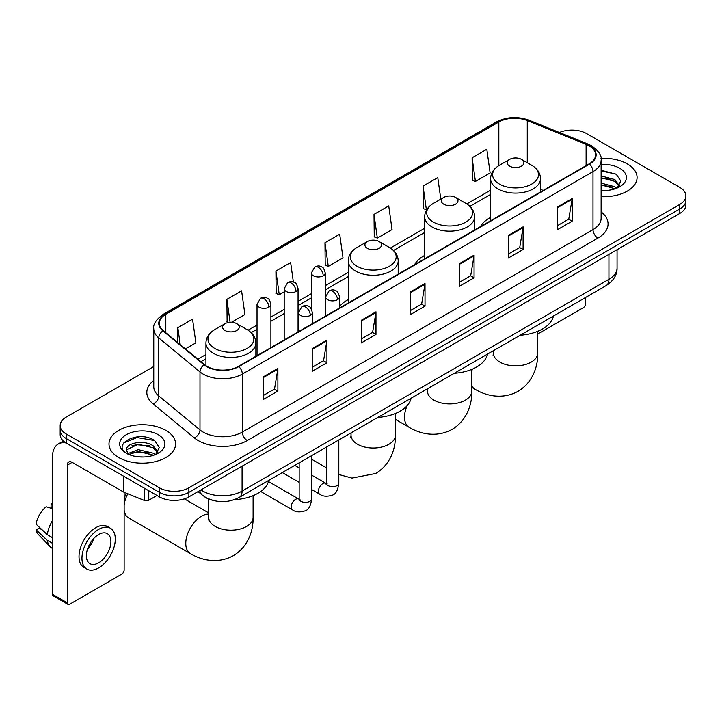 <?xml version="1.0" encoding="UTF-8"?>
<svg xmlns="http://www.w3.org/2000/svg" width="722" height="722" viewBox="0 0 722 722"><rect width="100%" height="100%" fill="white"/><g stroke="black" fill="none" stroke-linecap="round" stroke-linejoin="round"><path stroke-width="1.08" d="M348.266 299.576A36.759 21.227 0 0 0 339.511 306.552M424.671 255.453A36.759 21.227 0 0 0 414.581 264.658M490.59 217.403A36.759 21.227 0 0 0 480.491 226.6M212.304 500.229A20.812 12.012 180 0 1 203.902 496.294M153.768 366.532L66.271 417.054A20.812 12.012 0 0 0 60.179 425.547L60.179 434.608A20.812 12.012 0 0 0 66.271 443.1L159.454 496.898A20.812 12.012 0 0 0 188.875 496.898L679.808 213.468A20.812 12.012 0 0 0 685.9 204.976L685.9 200.445A20.812 12.012 0 0 1 679.808 208.938A20.812 12.012 0 0 0 685.9 200.445L685.9 195.915A20.812 12.012 0 0 0 679.808 187.413L586.625 133.615A20.812 12.012 0 0 0 559.424 132.505M60.179 425.547A20.812 12.012 0 0 0 66.271 434.039L159.454 487.837A20.812 12.012 0 0 0 188.875 487.837L188.875 492.368L679.808 208.938L188.875 492.368A20.812 12.012 0 0 1 159.454 492.368A20.812 12.012 0 0 0 188.875 492.368L188.875 496.898M66.271 434.039L66.271 438.57L159.454 492.368L66.271 438.57A20.812 12.012 0 0 1 60.179 430.077A20.812 12.012 0 0 0 66.271 438.57L66.271 443.1M627.328 163.912A33.293 19.223 0 0 0 600.993 158.353A33.293 19.223 0 0 1 627.328 163.912A33.293 19.223 0 0 1 637.084 177.504A33.293 19.223 0 0 0 627.328 163.912M165.825 430.357A33.293 19.223 0 0 0 129.545 426.197A33.293 19.223 0 0 0 108.995 443.949A33.293 19.223 0 0 0 118.742 457.54A33.293 19.223 0 0 0 155.031 461.71A33.293 19.223 0 0 0 175.581 443.949A33.293 19.223 0 0 0 165.825 430.357A33.293 19.223 0 0 0 129.545 426.197A33.293 19.223 0 0 0 108.995 443.949A33.293 19.223 0 0 0 118.742 457.54A33.293 19.223 0 0 0 155.031 461.71A33.293 19.223 0 0 0 175.581 443.949A33.293 19.223 0 0 0 165.825 430.357M589.071 145.79A22.192 12.815 180 0 1 595.578 154.851A22.192 12.815 180 0 1 589.071 163.912L238.413 366.37A22.192 12.815 180 0 1 204.534 364.655L163.334 330.685A22.192 12.815 180 0 1 159.318 323.33A22.192 12.815 180 0 1 165.816 314.269L498.839 122A22.192 12.815 180 0 1 527.268 120.565L586.111 144.355A22.192 12.815 180 0 1 589.071 145.79M589.468 145.564A22.752 13.131 0 0 0 586.426 144.093L527.583 120.303A22.752 13.131 0 0 0 498.451 121.774L165.428 314.043A22.752 13.131 0 0 0 162.883 330.866L204.082 364.836A22.752 13.131 0 0 0 238.802 366.595L589.468 164.138A22.752 13.131 0 0 0 589.468 145.564M263.178 376.929L263.178 399.582L277.889 391.089L277.889 368.437L263.178 376.929M263.178 395.566L274.513 389.023L277.835 369.186A5.55 3.204 -120 0 0 277.889 368.437M274.414 389.077L277.889 391.089M312.22 348.618L312.22 371.27L326.94 362.769L326.94 340.116L312.22 348.618M312.22 367.245L323.555 360.702L326.876 340.874A5.55 3.204 -120 0 0 326.94 340.116M323.456 360.765L326.94 362.769M361.271 320.297L361.271 342.95L375.981 334.457L375.981 311.805L361.271 320.297M361.271 338.934L372.597 332.391L375.918 312.554A5.55 3.204 -120 0 0 375.981 311.805M372.498 332.445L375.981 334.457M557.438 207.043L557.438 229.686L572.158 221.194L572.158 198.541L557.438 207.043M557.438 225.67L568.774 219.127L572.095 199.299A5.55 3.204 -120 0 0 572.158 198.541M568.674 219.19L572.158 221.194M508.396 235.354L508.396 258.007L523.107 249.514L523.107 226.861L508.396 235.354M508.396 253.991L519.732 247.447L523.053 227.61A5.55 3.204 -120 0 0 523.107 226.861M519.632 247.502L523.107 249.514M459.354 263.665L459.354 286.318L474.065 277.826L474.065 255.173L459.354 263.665M459.354 282.302L470.69 275.759L474.011 255.922A5.55 3.204 -120 0 0 474.065 255.173M470.591 275.813L474.065 277.826M410.313 291.986L410.313 314.639L425.023 306.137L425.023 283.493L410.313 291.986M410.313 310.613L421.639 304.07L424.96 284.242A5.55 3.204 -120 0 0 425.023 283.493M421.54 304.133L425.023 306.137M601.128 196.664A33.293 19.223 0 0 0 637.084 177.504A33.293 19.223 0 0 1 601.128 196.664M188.875 487.837L679.808 204.407A20.812 12.012 0 0 0 685.9 195.915M231.446 322.301L244.92 314.521L241.599 290.849L226.888 299.341L227.123 321.859M185.41 348.879L195.879 342.833L192.557 319.169L177.847 327.662L177.847 342.643M374.014 214.398L377.335 238.07L392.055 229.578L388.734 205.905L374.014 214.398L374.258 236.915M440.799 199.119L437.776 177.594L423.065 186.086L423.3 208.604M472.107 157.766L475.428 181.439L490.139 172.946L486.818 149.274L472.107 157.766L472.341 180.283M293.385 282.085L290.641 262.537L275.93 271.03L276.165 293.547M324.972 242.718L328.293 266.382L343.013 257.889L339.692 234.217L324.972 242.718L325.216 265.227M328.293 266.382L324.972 265.145M377.335 238.07L374.014 236.825M423.065 186.086L426.386 209.75L426.819 209.497M426.386 209.75L423.065 208.514M475.428 181.439L472.107 180.193M275.93 271.03L279.252 294.702L284.197 291.841M279.252 294.702L275.93 293.457M228.721 322.454L226.888 321.768M226.888 299.341L230.11 322.31M177.847 327.662L180.22 344.602M601.128 190.319L605.253 190.536M601.128 183.126L614.873 186.754L616.705 188.216M601.128 184.931L615.198 188.776M601.128 175.933L614.873 179.561L619.377 185.78M601.128 177.738L614.873 181.357L619.016 186.249M601.128 190.473A22.608 13.05 0 0 0 619.774 186.736A22.608 13.05 0 0 0 619.774 168.271A22.608 13.05 0 0 0 601.128 164.544M617.238 188L620.785 181.041L616.299 174.291L601.128 170.248M601.128 170.952L615.992 174.083M601.128 178.144L610.992 179.372M601.128 185.337L610.992 186.565M537.755 333.988L583.186 307.762A3.466 2.004 120 0 0 585.641 303.511L585.641 297.437M509.669 166.15A8.321 4.801 0 0 0 521.446 166.15A8.321 4.801 0 0 0 521.446 159.354L531.78 165.32A22.942 13.24 0 0 1 531.78 184.047A22.942 13.24 0 0 1 499.335 184.047A22.942 13.24 0 0 1 499.335 165.32C493.695 168.677 490.77 173.136 490.59 178.686A24.972 14.413 0 0 0 497.9 188.884A24.972 14.413 0 0 0 525.111 192.007A24.972 14.413 0 0 0 540.525 178.686C540.345 173.136 537.43 168.677 531.78 165.32L521.446 159.354A8.321 4.801 0 0 0 509.669 159.354A8.321 4.801 0 0 0 509.669 166.15M520.147 335.252A38.149 22.021 0 0 0 553.431 316.037M443.759 204.209A8.321 4.801 0 0 0 455.528 204.209A8.321 4.801 0 0 0 455.528 197.413L465.861 203.378A22.942 13.24 0 0 1 465.861 222.105A22.942 13.24 0 0 1 433.426 222.105A22.942 13.24 0 0 1 433.426 203.378C427.776 206.736 424.861 211.185 424.671 216.744A24.972 14.413 0 0 0 431.991 226.943A24.972 14.413 0 0 0 459.201 230.065A24.972 14.413 0 0 0 474.616 216.744C474.426 211.185 471.511 206.736 465.861 203.378L455.528 197.413A8.321 4.801 0 0 0 443.759 197.413A8.321 4.801 0 0 0 443.759 204.209M454.228 373.31A38.149 22.021 0 0 0 487.512 354.096M367.345 248.323A8.321 4.801 0 0 0 379.122 248.323A8.321 4.801 0 0 0 379.122 241.527L389.456 247.493A22.942 13.24 0 0 1 389.456 266.219A22.942 13.24 0 0 1 357.011 266.219A22.942 13.24 0 0 1 357.011 247.493C351.361 250.85 348.446 255.299 348.266 260.859A24.972 14.413 0 0 0 355.576 271.057A24.972 14.413 0 0 0 382.786 274.18A24.972 14.413 0 0 0 398.201 260.859C398.021 255.299 395.105 250.85 389.456 247.493L379.122 241.527A8.321 4.801 0 0 0 367.345 241.527A8.321 4.801 0 0 0 367.345 248.323M377.823 417.424A38.149 22.021 0 0 0 411.107 398.21M124.139 499.949A15.261 8.808 -60 0 1 126.26 493.144M127.776 493.758A22.192 12.815 120 0 0 124.139 505.183M124.139 510.138A22.192 12.815 120 0 0 128.588 517.909L190.382 553.584A22.192 12.815 -60 0 1 186.98 535.796A22.192 12.815 -60 0 1 201.483 516.239A22.192 12.815 -60 0 1 208.712 514.109M225.02 330.495A8.321 4.801 0 0 0 236.798 330.495A8.321 4.801 0 0 0 236.798 323.7L247.132 329.665A22.942 13.24 0 0 1 247.132 348.392A22.942 13.24 0 0 1 214.687 348.392A22.942 13.24 0 0 1 214.687 329.665C209.037 333.013 206.122 337.472 205.941 343.031A24.972 14.413 0 0 0 213.252 353.22A24.972 14.413 0 0 0 240.462 356.352A24.972 14.413 0 0 0 255.877 343.031C255.696 337.472 252.781 333.013 247.132 329.665L236.798 323.7A8.321 4.801 0 0 0 225.02 323.7A8.321 4.801 0 0 0 225.02 330.495M234.379 499.669A38.149 22.021 0 0 0 268.783 480.383M148.786 490.743L148.786 500.229L156.999 495.482M66.036 442.965A27.743 16.019 -120 0 0 58.283 443.994A27.743 16.019 -120 0 0 52.535 456.692L52.535 594.305L67.254 602.798L67.254 465.185A6.94 4.007 60 0 1 68.689 462.017A6.94 4.007 60 0 1 72.155 462.36L123.435 491.962L123.435 476.105M67.254 602.798A3.466 2.004 120 0 0 67.967 604.386L53.257 595.894A3.466 2.004 -60 0 1 52.535 594.305M67.967 604.386A3.466 2.004 120 0 0 69.7 604.215L121.684 574.207A3.466 2.004 120 0 0 124.139 569.956L124.139 492.287M148.786 500.229A3.466 2.004 180 0 1 144.346 500.454L123.895 492.187A3.466 2.004 180 0 1 123.435 491.962M98.634 562.817A17.337 10.009 120 0 0 109.97 547.538A17.337 10.009 120 0 0 107.307 533.648A17.337 10.009 120 0 0 98.634 534.506A17.337 10.009 120 0 0 87.308 549.785A17.337 10.009 120 0 0 89.97 563.674A17.337 10.009 120 0 0 98.634 562.817M87.434 549.379A17.337 10.009 120 0 0 93.661 538.603M52.535 504.362L51.063 503.92L51.063 507.395L52.535 508.252M110.43 528.242L107.488 526.537A23.582 13.619 120 0 0 95.692 527.71A23.582 13.619 120 0 0 80.286 548.485A23.582 13.619 120 0 0 83.905 567.384L86.848 569.08A23.582 13.619 120 0 0 98.634 567.916A23.582 13.619 120 0 0 114.04 547.141A23.582 13.619 120 0 0 110.43 528.242A23.582 13.619 120 0 0 98.634 529.407A23.582 13.619 120 0 0 83.229 550.191A23.582 13.619 120 0 0 86.848 569.08M52.535 520.571A22.887 13.213 120 0 0 47.327 534.677L36.1 524.172A18.032 10.415 120 0 1 46.163 506.745L52.535 508.685M52.535 537.682L47.327 534.677M42.174 529.858L39.114 528.098L36.1 529.84L47.327 540.345L52.535 543.35M47.327 540.345A22.887 13.213 120 0 0 50.152 546.734A22.887 13.213 120 0 0 51.885 548.097L52.535 548.476M52.535 503.505A18.032 10.415 120 0 0 51.063 503.92M36.1 529.84A18.032 10.415 120 0 0 38.23 534.325L50.152 546.734M138.525 456.827L143.759 456.981M128.137 453.506L138.227 449.653L153.371 453.199L155.203 454.661M129.067 454.472L138.227 451.458L153.696 455.221M128.29 454.201L126.675 450.411A15.676 9.052 0 0 0 129.202 454.598M157.874 452.225L153.371 446.006C143.958 438.985 124.599 443.317 126.675 450.411L126.612 449.716M126.711 450.627L127.144 449.463L138.227 444.265L153.371 447.802L157.522 452.694M155.735 454.445L159.282 447.487L154.797 440.736C138.94 429.337 110.746 444.364 127.027 453.569L127.83 454.066M158.271 434.716A22.608 13.05 0 0 0 126.296 434.716A22.608 13.05 0 0 0 126.296 453.181A22.608 13.05 0 0 0 158.271 453.181A22.608 13.05 0 0 0 158.271 434.716M123.715 443.001L137 437.559L154.499 440.528M132.009 445.654L137 444.752L149.49 445.817M132.009 452.847L137 451.945L149.49 453.01M200.996 489.904A27.743 16.019 0 0 0 202.855 491.095A27.743 16.019 0 0 0 242.087 491.095L608.935 279.297A27.743 16.019 0 0 0 617.066 267.97C617.265 274.856 613.601 280.75 606.065 285.65L239.217 497.449A13.871 8.005 60 0 0 242.087 491.095L242.087 466.177M608.935 254.379L608.935 279.297A13.871 8.005 60 0 1 606.065 285.65M199.868 490.554A13.871 9.278 129.5 0 0 202.286 495.066L198.072 491.592M679.808 213.468L679.808 204.407M159.454 496.898L159.454 487.837M601.128 211.925A34.683 20.017 180 0 1 597.906 238.098L247.24 440.555A6.94 4.007 60 0 1 242.339 432.063L592.997 229.605A27.743 16.019 0 0 0 601.128 218.279L601.128 160.293A27.743 16.019 180 0 1 592.997 171.619A6.94 4.007 -120 0 0 589.468 164.138M247.24 440.555A34.683 20.017 180 0 1 198.198 440.555A34.683 20.017 180 0 1 194.308 437.884L153.109 403.905A34.683 20.017 180 0 1 153.768 380.413M203.099 432.063A27.743 16.019 0 0 0 242.339 432.063L242.339 374.068A27.743 16.019 180 0 1 199.994 371.929L158.786 337.959A27.743 16.019 180 0 1 153.768 328.772L153.768 386.757A27.743 16.019 0 0 0 158.786 395.945L199.994 429.924A27.743 16.019 0 0 0 203.099 432.063M601.128 160.293C602.049 155.952 598.863 151.124 591.562 145.79L587.916 144.021A6.94 3.249 112 0 0 586.426 144.093M587.916 144.021L529.073 120.231C517.584 116.161 506.673 116.756 496.357 122A6.94 4.007 60 0 1 498.451 121.774M165.428 314.043A6.94 4.007 -120 0 0 163.334 314.269C156.132 319.44 152.947 324.277 153.768 328.772M162.883 330.866A6.94 4.639 129.5 0 0 158.786 337.959L158.786 395.945A6.94 4.639 -50.5 0 1 153.109 403.905M529.073 120.231A6.94 3.249 112 0 0 527.583 120.303M204.082 364.836A6.94 4.639 129.5 0 0 199.994 371.929L199.994 429.924A6.94 4.639 -50.5 0 1 194.308 437.884M238.802 366.595A6.94 4.007 60 0 1 242.339 374.068L592.997 171.619L592.997 229.605A6.94 4.007 60 0 0 597.906 238.098M165.816 314.269L165.816 332.734M586.111 144.355L586.111 165.627M527.268 120.565L527.268 162.721M543.161 190.418L540.525 189.354M498.839 122L498.839 165.618M490.59 190.193L466.782 203.938M424.671 228.251L390.376 248.052M348.266 272.365L325.243 285.659M311.372 293.664L298.069 301.345M284.197 309.35L270.903 317.03M257.032 325.035L248.052 330.225M205.941 354.538L197.9 359.177M410.313 292.699L424.96 284.242M459.354 264.387L474.011 255.922M508.396 236.067L523.053 227.61M557.438 207.755L572.095 199.299M361.271 321.019L375.918 312.554M312.22 349.331L326.876 340.874M263.178 377.651L277.835 369.186M537.755 331.308L537.755 353.031A22.192 12.815 180 0 1 531.257 362.092A22.192 12.815 180 0 1 499.868 362.092A22.192 12.815 180 0 1 493.361 353.031L493.072 355.648M537.755 353.031C538.052 365.864 533.179 382.155 518.035 391.306C502.548 399.844 486.005 395.918 475.031 389.239A22.192 12.815 -60 0 1 471.836 385.756M471.836 370.792A22.192 12.815 -60 0 1 472.423 369.113M471.836 369.357L471.836 391.089A22.192 12.815 180 0 1 465.338 400.15A22.192 12.815 180 0 1 433.949 400.15A22.192 12.815 180 0 1 427.451 391.089L427.162 393.707M471.836 391.089C472.134 403.914 467.26 420.213 452.125 429.364C436.639 437.893 420.087 433.976 409.121 427.298A22.192 12.815 -60 0 1 407.1 405.692M410.971 398.77A22.192 12.815 -60 0 1 411.576 397.93M395.43 413.471L395.43 435.204A22.192 12.815 180 0 1 388.923 444.265A22.192 12.815 180 0 1 357.543 444.265A22.192 12.815 180 0 1 351.036 435.204L350.748 437.821M253.106 495.644L253.106 517.376A22.192 12.815 180 0 1 246.599 526.437A22.192 12.815 180 0 1 215.219 526.437A22.192 12.815 180 0 1 208.712 517.376L208.423 519.993M337.481 299.711A6.94 4.007 0 0 0 339.511 296.877C338.41 292.87 337.318 290.903 336.217 290.984C334.214 289.567 331.84 289.531 329.106 290.876A6.94 4.007 60 0 1 332.58 291.219A6.94 4.007 -120 0 1 337.481 299.711A6.94 4.007 0 0 1 327.671 299.711A6.94 4.007 0 0 1 325.64 296.877L329.106 290.876M311.651 489.534L319.647 494.155A6.245 3.601 -60 0 1 318.691 489.155A6.245 3.601 -60 0 1 322.77 483.65A6.245 3.601 -60 0 1 323.041 483.496A6.245 3.601 -60 0 1 325.893 483.343L311.651 475.121M326.696 483.975L326.136 484.435L326.335 483.081A6.245 3.601 -0 0 0 328.158 485.635A6.245 3.601 -0 0 0 336.705 485.789A6.245 3.601 -0 0 0 338.817 483.081C337.959 490.337 335.721 494.38 332.084 495.229C326.867 496.817 322.725 496.456 319.647 494.155M310.307 315.397A6.94 4.007 0 0 0 312.346 312.572C311.245 308.556 310.144 306.588 309.052 306.67C307.04 305.253 304.675 305.216 301.94 306.561A6.94 4.007 60 0 1 305.406 306.904A6.94 4.007 -120 0 1 310.307 315.397A6.94 4.007 0 0 1 300.505 315.397A6.94 4.007 0 0 1 298.466 312.572L301.94 306.561M260.696 491.492L292.473 509.84A6.245 3.601 -60 0 1 291.517 504.84A6.245 3.601 -60 0 1 295.596 499.335A6.245 3.601 -60 0 1 295.876 499.191A6.245 3.601 -60 0 1 298.718 499.028L268.476 481.565M299.522 499.66L298.962 500.12L299.161 498.767A6.245 3.601 -0 0 0 300.993 501.321A6.245 3.601 -0 0 0 309.53 501.474A6.245 3.601 -0 0 0 311.651 498.767C310.794 506.023 308.547 510.066 304.91 510.914C299.693 512.503 295.551 512.142 292.473 509.84M323.212 275.786A6.94 4.007 0 0 0 325.243 272.952C324.142 268.945 323.041 266.978 321.949 267.05C319.936 265.642 317.572 265.606 314.837 266.95A6.94 4.007 60 0 1 318.303 267.293A6.94 4.007 -120 0 1 323.212 275.786A6.94 4.007 0 0 1 313.402 275.786A6.94 4.007 0 0 1 311.372 272.952L314.837 266.95M296.038 291.471A6.94 4.007 0 0 0 298.069 288.638C296.968 284.63 295.876 282.663 294.775 282.744C292.771 281.327 290.397 281.291 287.663 282.636A6.94 4.007 60 0 1 291.137 282.979A6.94 4.007 -120 0 1 296.038 291.471A6.94 4.007 0 0 1 286.228 291.471A6.94 4.007 0 0 1 284.197 288.638L287.663 282.636M268.873 307.157A6.94 4.007 0 0 0 270.903 304.332C269.802 300.316 268.701 298.348 267.609 298.43C265.597 297.013 263.232 296.977 260.498 298.321A6.94 4.007 60 0 1 263.963 298.664A6.94 4.007 -120 0 1 268.873 307.157A6.94 4.007 0 0 1 259.063 307.157A6.94 4.007 0 0 1 257.032 304.332L260.498 298.321M67.254 465.185L72.155 462.36M123.895 476.376L123.895 492.187M144.346 500.454L144.346 488.18M239.217 497.449C228.053 503.053 216.889 503.053 205.725 497.449L202.286 495.066M617.066 267.97L617.066 249.686M496.357 122L163.334 314.269M490.59 194.417L469.887 206.366M424.671 232.475L393.481 250.48M348.266 276.589L325.243 289.883M311.372 297.888L298.069 305.568M284.197 313.574L270.903 321.254M257.032 329.259L251.157 332.652M205.941 358.762L200.906 361.659M475.031 389.239L471.836 387.398M540.525 191.944L540.525 178.686M490.59 220.77L490.59 178.686M509.669 159.354L499.335 165.32M493.361 350.721L493.361 353.031M409.121 427.298L395.43 419.392M474.616 230.002L474.616 216.744M424.671 258.828L424.671 216.744M443.759 197.413L433.426 203.378M427.451 388.77L427.451 391.089M395.43 435.204C395.728 448.037 390.855 464.327 375.711 473.479L351.948 478.09L338.817 474.48M326.335 467.73L311.651 459.255M398.201 274.116L398.201 260.859M348.266 302.942L348.266 260.859M367.345 241.527L357.011 247.493M351.036 432.884L351.036 435.204M253.106 517.376C253.404 530.201 248.53 546.5 233.387 555.642C217.9 564.18 201.348 560.263 190.382 553.584M255.877 356.28L255.877 343.031M205.941 365.693L205.941 343.031M225.02 323.7L214.687 329.665M208.712 512.909L184.39 498.866M208.712 499.046L208.712 517.376M327.156 483.839L325.893 483.343M338.817 439.942L338.817 483.081M339.511 307.996L339.511 296.877M299.161 482.332L282.284 472.585M326.335 447.153L326.335 483.081M325.64 316.01L325.64 296.877M299.161 467.91L294.766 465.374M299.982 499.525L298.718 499.028M311.651 455.627L311.651 498.767M312.346 323.682L312.346 312.572M299.161 462.838L299.161 498.767M298.466 331.696L298.466 312.572M325.243 316.236L325.243 272.952M311.372 309.025L311.372 272.952M298.069 331.921L298.069 288.638M284.197 339.936L284.197 288.638M270.903 347.607L270.903 304.332M257.032 355.621L257.032 304.332M58.283 443.994L63.401 441.034"/></g></svg>
